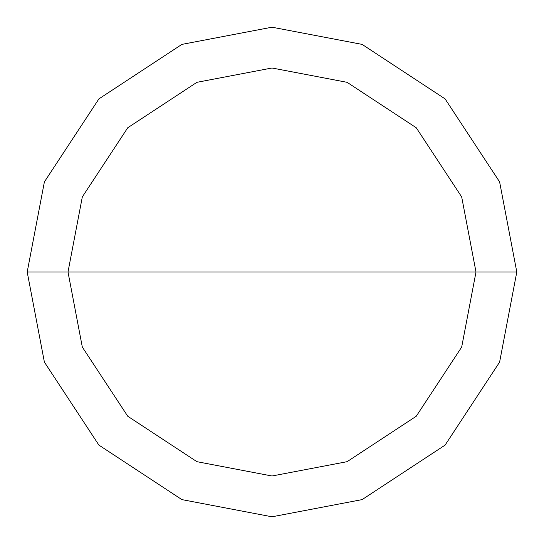 <?xml version="1.0" encoding="UTF-8"?>
<svg xmlns="http://www.w3.org/2000/svg" width="544" height="544" viewBox="0 0 544 544"><rect width="100%" height="100%" fill="white"/><g stroke="black" fill="none" stroke-linecap="round" stroke-linejoin="round"><path stroke-width="0.82" d="M68 272L82.321 196.908L127.752 127.752L196.908 82.321L272 68L347.092 82.321L416.248 127.752L461.679 196.908L476 272L68 272L82.321 347.092L127.752 416.248L196.908 461.679L272 476L347.092 461.679L416.248 416.248L461.679 347.092L476 272L516.8 272L499.61 362.107L445.101 445.101L362.107 499.61L272 516.8L181.893 499.61L98.899 445.101L44.39 362.107L27.2 272L44.39 362.107L98.899 445.101L181.893 499.61L272 516.8L362.107 499.61L445.101 445.101L499.61 362.107L516.8 272L499.61 181.893L445.101 98.899L362.107 44.39L272 27.2L181.893 44.39L98.899 98.899L44.39 181.893L27.2 272L476 272L461.679 347.092L416.248 416.248L347.092 461.679L272 476L196.908 461.679L127.752 416.248L82.321 347.092L68 272L27.2 272L44.39 181.893L98.899 98.899L181.893 44.39L272 27.2L362.107 44.39L445.101 98.899L499.61 181.893L516.8 272L476 272L461.679 196.908L416.248 127.752L347.092 82.321L272 68L196.908 82.321L127.752 127.752L82.321 196.908L68 272"/></g></svg>
